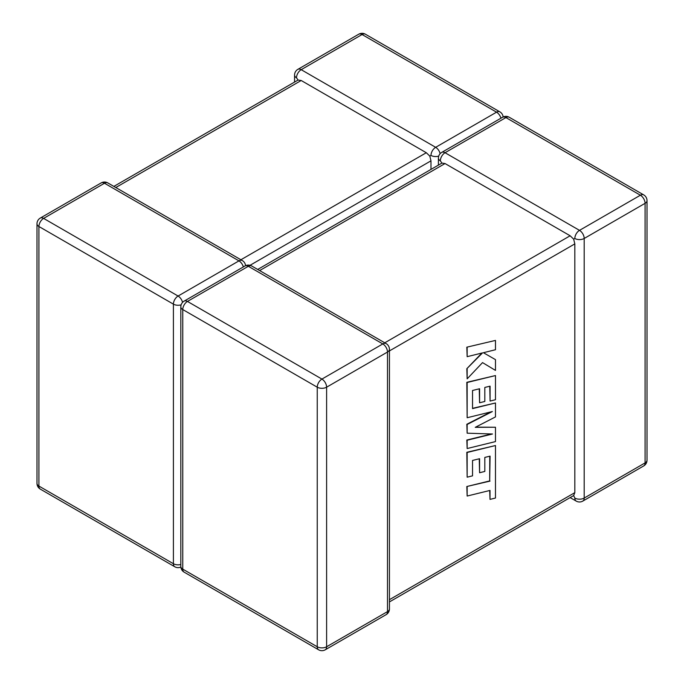 <?xml version="1.0" encoding="UTF-8"?>
<svg xmlns="http://www.w3.org/2000/svg" width="684" height="684" viewBox="0 0 684 684"><rect width="100%" height="100%" fill="white"/><g stroke="black" fill="none" stroke-linecap="round" stroke-linejoin="round"><path stroke-width="1.03" d="M570.14 497.593L576.202 501.09A6.626 3.822 -60 0 1 574.825 498.055L573.662 495.558L574.825 492.642L574.825 243.889L573.662 239.152L570.14 235.775L445.036 163.544L441.924 163.091L440.351 160.834A6.626 3.822 -60 0 1 445.036 152.729L505.912 117.58L640.395 195.214L579.51 230.363L445.036 152.729A6.626 3.822 60 0 0 441.719 152.395L502.603 117.246A6.626 3.822 60 0 1 505.912 117.58A6.626 3.822 -60 0 1 509.229 117.246A6.626 6.626 0 0 0 502.603 117.246M574.825 238.477A6.626 3.822 -0 0 0 584.196 238.477L645.08 203.328L645.08 462.906L584.196 498.055L584.196 238.477A6.626 3.822 60 0 0 579.51 230.363A6.626 3.822 -60 0 0 574.825 238.477L573.662 239.152M438.726 156.114A6.626 3.822 -0 0 1 430.98 155.43L429.817 156.106L430.98 160.834L250.045 265.298M294.565 82.08L294.565 75.086A6.626 3.822 180 0 0 296.505 77.788L298.079 80.045L301.191 80.498L426.303 152.729L429.817 156.106M430.98 169.41L430.98 160.834M489.753 456.211L489.676 480.92L466.821 486.521L467.155 496.037L490.009 490.428L490.009 499.38L489.676 490.505M490.009 499.38L495.481 498.037L495.481 445.532L467.155 452.475L467.155 477.184L472.541 475.842L472.541 460.443L479.587 458.699L479.587 472.738L484.819 471.438L484.819 457.408L490.086 456.134L489.676 480.92M490.009 481.109L466.821 486.521M467.155 486.717L467.155 496.037M495.481 445.532L466.821 452.286L467.155 477.184M479.245 458.784L479.587 472.738M495.481 427.243L475.243 427.338L495.481 416.915L495.481 402.979L472.541 408.613L472.541 390.478L479.587 388.734L479.587 402.765L484.819 401.474L484.819 387.435L490.086 386.161L490.086 401.063L495.481 399.721L495.481 375.559L467.155 382.493L467.155 417.736L492.369 411.537L467.155 424.465L467.155 433.186L492.497 433.998L467.155 440.231L467.155 448.542L495.481 441.59L495.481 427.243L475.628 427.141M495.481 402.979L472.541 408.339M479.245 388.811L479.587 402.765M489.753 386.238L490.086 401.063M495.481 375.559L466.821 382.305L467.155 417.736M491.001 411.871L466.821 424.268L467.155 433.186M491.505 433.964L466.821 440.034L467.155 448.542M495.481 340.418L466.821 347.181L467.155 356.672L482.536 352.884L466.821 368.702L467.155 378.851L482.536 362.606L495.481 370.403L495.481 359.639L483.4 352.713L495.481 349.738L495.481 340.418L466.821 347.181M467.155 347.378L467.155 356.672M481.852 353.055L466.821 368.702M467.155 368.898L467.155 378.851M482.536 362.606L495.481 370.403M495.481 359.639L483.4 352.713M440.351 160.834A6.626 3.822 180 0 1 438.41 158.132L438.41 165.126M386.127 343.599A6.626 6.626 0 0 1 389.435 349.336A6.626 3.822 -0 0 1 387.495 352.038L387.495 611.616L326.61 646.765L326.61 387.195L387.495 352.038A6.626 3.822 -120 0 0 382.809 343.932L321.925 379.081L187.45 301.439L248.335 266.29L382.809 343.932A6.626 3.822 -60 0 1 386.127 343.599L251.644 265.965A6.626 6.626 0 0 0 245.026 265.965A6.626 3.822 -120 0 1 248.335 266.29A6.626 3.822 -60 0 1 251.644 265.965M301.191 80.498L115.793 187.527M240.905 259.758L426.303 152.729M500.936 118.212A6.626 3.822 -120 0 0 496.55 112.167L362.075 34.525L301.191 69.683L435.665 147.317L496.55 112.167A6.626 3.822 -60 0 1 499.859 111.843A6.626 6.626 0 0 1 503.142 116.964M245.565 265.683A6.626 6.626 0 0 0 242.281 260.553A6.626 3.822 -60 0 0 238.964 260.878L104.49 183.244L43.605 218.393L178.088 296.035L238.964 260.878A6.626 3.822 60 0 1 243.35 266.922M38.92 226.507L38.92 486.076L173.403 563.719L173.403 304.141L38.92 226.507A6.626 3.822 -60 0 1 43.605 218.393A6.626 3.822 60 0 0 40.296 218.068A6.626 6.626 0 0 0 36.987 223.796A6.626 3.822 0 0 0 38.92 226.507M182.551 302.388A6.626 3.822 60 0 0 178.088 296.035A6.626 3.822 -60 0 0 173.403 304.141A6.626 3.822 0 0 0 181.14 304.833M180.824 564.497A6.626 3.822 180 0 1 173.403 563.719A6.626 3.822 -60 0 0 174.771 566.754A6.626 6.626 0 0 0 180.858 567.036M38.92 486.076A6.626 3.822 180 0 1 36.987 483.374A6.626 6.626 0 0 0 40.296 489.111A6.626 3.822 -60 0 1 38.92 486.076M40.296 218.068L101.181 182.91A6.626 3.822 60 0 1 104.49 183.244A6.626 3.822 -60 0 1 107.798 182.91L242.281 260.553M365.384 34.2A6.626 6.626 0 0 0 358.758 34.2A6.626 3.822 -120 0 1 362.075 34.525A6.626 3.822 -60 0 1 365.384 34.2L499.859 111.843M440.128 153.678A6.626 3.822 -120 0 0 435.665 147.317A6.626 3.822 -60 0 0 430.98 155.43M296.505 77.788A6.626 3.822 -60 0 1 301.191 69.683A6.626 3.822 -120 0 0 297.873 69.349L358.758 34.2M259.638 270.573L445.036 163.544M570.14 235.775L384.75 342.812M317.248 387.195L317.248 646.765L182.765 569.131L182.765 309.553L317.248 387.195A6.626 3.822 -60 0 1 321.925 379.081A6.626 3.822 -120 0 1 326.61 387.195A6.626 3.822 180 0 1 317.248 387.195M389.435 350.918L574.825 243.889M574.825 492.642L389.435 599.68M180.824 306.851A6.626 6.626 0 0 1 184.141 301.114A6.626 3.822 -120 0 1 187.45 301.439A6.626 3.822 -60 0 0 182.765 309.553A6.626 3.822 180 0 1 180.824 306.851L180.824 566.42A6.626 3.822 0 0 0 182.765 569.131A6.626 3.822 -60 0 0 184.141 572.157A6.626 6.626 0 0 1 180.824 566.42M184.141 572.157L318.616 649.8A6.626 3.822 -60 0 1 317.248 646.765A6.626 3.822 0 0 0 326.61 646.765A6.626 3.822 -120 0 1 325.242 649.8L386.127 614.651A6.626 3.822 -120 0 0 387.495 611.616A6.626 3.822 180 0 0 389.435 608.914A6.626 6.626 0 0 1 386.127 614.651M574.825 498.055A6.626 3.822 180 0 0 584.196 498.055A6.626 3.822 60 0 1 582.819 501.09L643.704 465.932A6.626 3.822 60 0 0 645.08 462.906A6.626 3.822 0 0 0 647.013 460.204L647.013 200.626A6.626 3.822 180 0 1 645.08 203.328A6.626 3.822 60 0 0 640.395 195.214A6.626 3.822 -60 0 1 643.704 194.889L509.229 117.246M36.987 223.796L36.987 483.374M40.296 489.111L174.771 566.754M107.798 182.91A6.626 6.626 0 0 0 101.181 182.91M297.873 69.349A6.626 6.626 0 0 0 294.565 75.086M298.079 80.045L113.86 186.407M184.141 301.114L245.026 265.965M318.616 649.8A6.626 6.626 0 0 0 325.242 649.8M389.435 349.336L389.435 608.914M643.704 465.932A6.626 6.626 0 0 0 647.013 460.204M647.013 200.626A6.626 6.626 0 0 0 643.704 194.889M441.719 152.395A6.626 6.626 0 0 0 438.41 158.132M576.202 501.09A6.626 6.626 0 0 0 582.819 501.09M389.435 601.92L573.662 495.558M257.697 269.453L441.924 163.091"/></g></svg>
